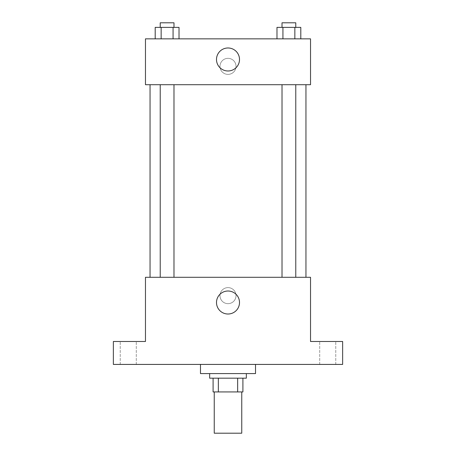 <?xml version="1.0" encoding="UTF-8"?>
<svg xmlns="http://www.w3.org/2000/svg" width="456" height="456" viewBox="0 0 456 456"><rect width="100%" height="100%" fill="white"/><g stroke="black" fill="none" stroke-linecap="round" stroke-linejoin="round"><path stroke-width="0.34" stroke-dasharray="2.28 1.71" d="M241.754 433.2L214.246 433.2M241.754 391.932L214.246 391.932L241.754 391.932M218.35 391.932L213.094 391.932L213.094 378.172L218.35 378.172L218.35 391.932L242.905 391.932M237.65 378.172L218.35 378.172L237.65 378.172L237.65 391.932M218.35 378.172L213.094 378.172M209.657 378.172L246.343 378.172M228 373.589L209.657 373.589L228 373.589M255.514 373.589L200.486 373.589M255.514 364.418L200.486 364.418L255.514 364.418M128.267 364.418L136.293 364.418L128.267 364.418M327.733 364.418L319.707 364.418L327.733 364.418M113.362 364.418L342.638 364.418L342.638 341.493L310.536 341.493L310.536 277.294L145.464 277.294L145.464 341.493L113.362 341.493L113.362 364.418M236.026 295.636A8.026 8.026 0 0 0 223.987 288.688A8.026 8.026 0 0 0 223.987 302.584A8.026 8.026 0 0 0 236.026 295.636A8.026 8.026 0 0 0 223.987 288.688A8.026 8.026 0 0 0 223.987 302.584A8.026 8.026 0 0 0 236.026 295.636M327.733 341.493L319.707 341.493L327.733 341.493M128.267 341.493L136.293 341.493L128.267 341.493M305.953 277.294L150.047 277.294L305.953 277.294M173.981 277.294L160.227 277.294L173.981 277.294L160.227 277.294L173.981 277.294L173.981 84.702L160.227 84.702L173.981 84.702M295.773 277.294L282.019 277.294L295.773 277.294L282.019 277.294L295.773 277.294L295.773 84.702L282.019 84.702L295.773 84.702M145.464 303.662L145.464 287.611L145.464 303.662M310.536 287.611L310.536 303.662L310.536 287.611M239.503 302.516A11.503 11.503 0 0 1 222.249 312.474A11.503 11.503 0 0 1 222.249 292.552A11.503 11.503 0 0 1 239.503 302.516M305.953 84.702L150.047 84.702L305.953 84.702M145.464 84.702L310.536 84.702L310.536 38.851L145.464 38.851L145.464 84.702M236.026 66.359A8.026 8.026 0 0 0 223.987 59.411A8.026 8.026 0 0 0 223.987 73.313A8.026 8.026 0 0 0 236.026 66.359A8.026 8.026 0 0 0 223.987 59.411A8.026 8.026 0 0 0 223.987 73.313A8.026 8.026 0 0 0 236.026 66.359M155.194 38.851L155.194 27.383L161.15 27.383L161.15 38.851L155.194 38.851L179.02 38.851L155.194 38.851L179.02 38.851L155.194 38.851L179.02 38.851L155.194 38.851L161.15 38.851L161.15 27.383L179.02 27.383L173.063 27.383L173.063 38.851L173.063 27.383L155.194 27.383L179.02 27.383L179.02 38.851M276.98 38.851L276.98 27.383L282.937 27.383L282.937 38.851L276.98 38.851L300.806 38.851L276.98 38.851L300.806 38.851L276.98 38.851L300.806 38.851L276.98 38.851L282.937 38.851L282.937 27.383L300.806 27.383L294.85 27.383L294.85 38.851L294.85 27.383L276.98 27.383L300.806 27.383L300.806 38.851M145.464 74.385L145.464 58.339L145.464 74.385M310.536 58.339L310.536 74.385L310.536 58.339M239.503 59.485A11.503 11.503 0 0 1 222.249 69.443A11.503 11.503 0 0 1 222.249 49.522A11.503 11.503 0 0 1 239.503 59.485M295.773 27.383L282.019 27.383L295.773 27.383L282.019 27.383L295.773 27.383L295.773 22.8L282.019 22.8L295.773 22.8L282.019 22.8L282.019 27.383M173.981 27.383L160.227 27.383L173.981 27.383L160.227 27.383L173.981 27.383L173.981 22.8L160.227 22.8L173.981 22.8L160.227 22.8L160.227 27.383M294.85 27.383L294.85 38.851M282.937 27.383L282.937 38.851M173.063 27.383L173.063 38.851M161.15 27.383L161.15 38.851M136.293 364.418L136.293 341.493L136.293 364.418M120.241 364.418L120.241 341.493L120.241 364.418M335.758 364.418L335.758 341.493L335.758 364.418M319.707 364.418L319.707 341.493L319.707 364.418M160.227 84.702L160.227 277.294M282.019 84.702L282.019 277.294"/><path stroke-width="0.68" d="M214.246 391.932L214.246 433.2L241.754 433.2L241.754 391.932M237.65 378.172L237.65 391.932L213.094 391.932L213.094 378.172M237.65 391.932L242.905 391.932L242.905 378.172L242.905 391.932M246.343 373.589L246.343 378.172L209.657 378.172L209.657 373.589M218.35 378.172L218.35 391.932M200.486 364.418L200.486 373.589L255.514 373.589L255.514 364.418M342.638 364.418L113.362 364.418L113.362 341.493L145.464 341.493L145.464 277.294L310.536 277.294L310.536 341.493L342.638 341.493L342.638 364.418M239.503 302.516A11.503 11.503 0 0 1 222.249 312.474A11.503 11.503 0 0 1 222.249 292.552A11.503 11.503 0 0 1 239.503 302.516M305.953 84.702L305.953 277.294M282.019 277.294L282.019 84.702M173.981 84.702L173.981 277.294M310.536 84.702L145.464 84.702L145.464 38.851L310.536 38.851L310.536 84.702M239.503 59.485A11.503 11.503 0 0 1 222.249 69.443A11.503 11.503 0 0 1 222.249 49.522A11.503 11.503 0 0 1 239.503 59.485M300.806 38.851L300.806 27.383L276.98 27.383L276.98 38.851M294.85 27.383L294.85 38.851M282.937 27.383L282.937 38.851M282.019 27.383L282.019 22.8L295.773 22.8L295.773 27.383M179.02 38.851L179.02 27.383L155.194 27.383L155.194 38.851M173.063 27.383L173.063 38.851M161.15 27.383L161.15 38.851M160.227 27.383L160.227 22.8L173.981 22.8L173.981 27.383M150.047 84.702L150.047 277.294M295.773 277.294L295.773 84.702M160.227 84.702L160.227 277.294"/></g></svg>
